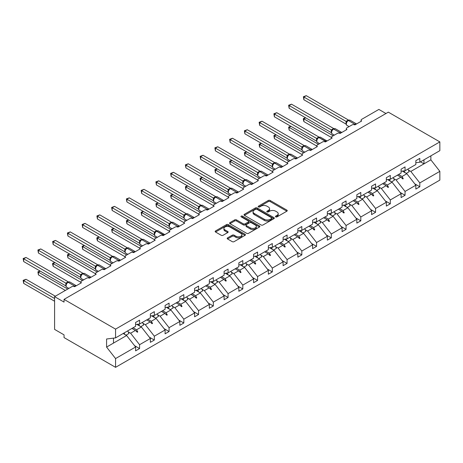 <?xml version="1.0" encoding="UTF-8"?>
<svg xmlns="http://www.w3.org/2000/svg" width="463" height="463" viewBox="0 0 463 463"><rect width="100%" height="100%" fill="white"/><g stroke="black" fill="none" stroke-linecap="round" stroke-linejoin="round"><path stroke-width="0.69" d="M275.699 216.887A0.92 0.532 0 0 0 277.001 216.887L286.863 211.192A1.314 0.758 0 0 0 287.245 210.659A1.314 0.758 0 0 0 286.863 210.121L270.155 200.479A1.314 0.758 0 0 0 268.303 200.479L258.441 206.174A0.92 0.532 0 0 0 258.175 206.544A0.92 0.532 0 0 0 258.441 206.92A0.92 0.532 0 0 0 259.737 206.92L261.016 206.185A4.202 2.425 0 0 1 266.954 206.185L268.349 206.99A4.202 2.425 0 0 1 269.576 208.703A4.202 2.425 0 0 1 268.349 210.416L267.07 211.157A0.92 0.532 0 0 0 266.804 211.527A0.92 0.532 0 0 0 267.07 211.904A0.92 0.532 0 0 0 268.372 211.904L269.645 211.169A4.202 2.425 0 0 1 275.583 211.169L276.978 211.973A4.202 2.425 0 0 1 278.205 213.686A4.202 2.425 0 0 1 276.978 215.399L275.699 216.134A0.92 0.532 0 0 0 275.433 216.51A0.92 0.532 0 0 0 275.699 216.887L275.699 216.134M227.559 237.878A1.314 0.758 0 0 0 227.177 238.41A1.314 0.758 0 0 0 227.559 238.949L232.247 241.651A1.314 0.758 0 0 0 234.104 241.651L245.054 235.331A1.314 0.758 0 0 0 245.436 234.793A1.314 0.758 0 0 0 245.054 234.261L228.352 224.613A1.314 0.758 0 0 0 226.494 224.613L215.544 230.939A1.314 0.758 0 0 0 215.162 231.471A1.314 0.758 0 0 0 215.544 232.009L221.204 235.279A1.314 0.758 0 0 0 223.062 235.279L227.75 232.571A1.314 0.758 0 0 0 228.132 232.038A1.314 0.758 0 0 0 227.75 231.5L224.937 229.879A3.513 2.026 0 0 1 223.913 228.444A3.513 2.026 0 0 1 226.077 226.575A3.513 2.026 0 0 1 229.903 227.015L240.899 233.364A3.513 2.026 0 0 1 241.929 234.793A3.513 2.026 0 0 1 239.765 236.668A3.513 2.026 0 0 1 235.939 236.228L234.104 235.169A1.314 0.758 0 0 0 232.247 235.169L227.559 237.878L227.559 238.949M415.838 162.727L419.808 162.235L439.85 150.66L439.85 141.898L388.324 112.15L64.039 299.376L64.039 302.102L54.588 296.644L71.794 286.713A2.008 1.157 180 0 1 74.63 286.713L81.436 282.783A2.008 1.157 0 0 1 80.846 281.961A2.008 1.157 0 0 1 81.436 281.145L86.54 278.199A2.008 1.157 180 0 1 89.376 278.199L96.182 274.264A2.008 1.157 0 0 1 95.598 273.448A2.008 1.157 0 0 1 96.182 272.632L101.287 269.68A2.008 1.157 180 0 1 104.129 269.68L110.935 265.75A2.008 1.157 0 0 1 110.344 264.934A2.008 1.157 0 0 1 110.935 264.113L116.039 261.167A2.008 1.157 180 0 1 118.875 261.167L125.681 257.237A2.008 1.157 0 0 1 125.097 256.415A2.008 1.157 0 0 1 125.681 255.599L130.786 252.653A2.008 1.157 180 0 1 133.622 252.653L140.428 248.724A2.008 1.157 0 0 1 139.843 247.902A2.008 1.157 0 0 1 140.428 247.086L145.538 244.134A2.008 1.157 180 0 1 148.374 244.134L155.18 240.204A2.008 1.157 0 0 1 154.59 239.388A2.008 1.157 0 0 1 155.18 238.567L160.285 235.621A2.008 1.157 180 0 1 163.121 235.621L169.927 231.691A2.008 1.157 0 0 1 169.342 230.869A2.008 1.157 0 0 1 169.927 230.053L175.031 227.107A2.008 1.157 180 0 1 177.867 227.107L184.679 223.178A2.008 1.157 0 0 1 184.089 222.356A2.008 1.157 0 0 1 184.679 221.54L189.784 218.588A2.008 1.157 180 0 1 192.62 218.588L199.426 214.658A2.008 1.157 0 0 1 198.841 213.842A2.008 1.157 0 0 1 199.426 213.021L204.53 210.075A2.008 1.157 180 0 1 207.366 210.075L214.172 206.145A2.008 1.157 0 0 1 213.588 205.329A2.008 1.157 0 0 1 214.172 204.507L219.283 201.561A2.008 1.157 180 0 1 222.118 201.561L228.925 197.632A2.008 1.157 0 0 1 228.334 196.81A2.008 1.157 0 0 1 228.925 195.994L234.029 193.048A2.008 1.157 180 0 1 236.865 193.048L243.671 189.112A2.008 1.157 0 0 1 243.087 188.296A2.008 1.157 0 0 1 243.671 187.48L248.776 184.529A2.008 1.157 180 0 1 251.612 184.529L258.423 180.599A2.008 1.157 0 0 1 257.833 179.783A2.008 1.157 0 0 1 258.423 178.961L263.528 176.015A2.008 1.157 180 0 1 266.364 176.015L273.17 172.086A2.008 1.157 0 0 1 272.58 171.264A2.008 1.157 0 0 1 273.17 170.448L278.275 167.502A2.008 1.157 180 0 1 281.11 167.502L287.917 163.572A2.008 1.157 0 0 1 287.332 162.75A2.008 1.157 0 0 1 287.917 161.934L293.021 158.983A2.008 1.157 180 0 1 295.863 158.983L302.669 155.053A2.008 1.157 0 0 1 302.079 154.237A2.008 1.157 0 0 1 302.669 153.415L307.773 150.469A2.008 1.157 180 0 1 310.609 150.469L317.415 146.54A2.008 1.157 0 0 1 316.831 145.723A2.008 1.157 0 0 1 317.415 144.902L322.52 141.956A2.008 1.157 180 0 1 325.356 141.956L332.168 138.026A2.008 1.157 0 0 1 331.577 137.204A2.008 1.157 0 0 1 332.168 136.388L337.272 133.437A2.008 1.157 180 0 1 340.108 133.437L346.914 129.507A2.008 1.157 0 0 1 346.324 128.691A2.008 1.157 0 0 1 346.914 127.869L352.019 124.923A2.008 1.157 180 0 1 354.855 124.923L361.661 120.993A2.008 1.157 0 0 1 361.076 120.177A2.008 1.157 0 0 1 361.661 119.356L378.867 109.424L385.963 113.516M439.85 141.898L115.565 329.124L64.039 299.376M261.109 224.989A1.314 0.758 0 0 0 262.967 224.989L273.917 218.669A1.314 0.758 0 0 0 274.299 218.131A1.314 0.758 0 0 0 273.917 217.598L257.214 207.951A1.314 0.758 0 0 0 255.356 207.951L244.406 214.276A1.314 0.758 0 0 0 244.018 214.809A1.314 0.758 0 0 0 244.406 215.347L261.109 224.989M241.57 217.083A0.92 0.532 0 0 1 242.502 217.216L242.502 216.123L259.483 225.927A1.314 0.758 0 0 1 259.87 226.465A1.314 0.758 0 0 1 259.483 226.997L248.533 233.323A1.314 0.758 0 0 1 246.681 233.323L229.972 223.675L229.972 222.605A1.314 0.758 0 0 0 229.59 223.143A1.314 0.758 0 0 0 229.972 223.675M229.972 222.605L234.66 219.902A1.314 0.758 0 0 1 236.518 219.902L243.289 223.814A1.314 0.758 0 0 0 245.147 223.814L248.255 222.014A1.314 0.758 0 0 0 248.643 221.482A1.314 0.758 0 0 0 248.255 220.944L241.206 216.875A0.92 0.532 0 0 1 240.934 216.499A0.92 0.532 0 0 1 241.501 216.007A0.92 0.532 0 0 1 242.502 216.123M115.565 329.124L115.565 337.886L135.607 326.311L135.607 322.462L139.577 320.17L139.577 324.019L135.607 324.517M134.559 345.658L139.577 348.558L139.577 344.709L150.359 338.488L141.377 326.994L136.816 324.366M128.158 331.809L130.601 333.215L139.577 344.709M139.577 324.019L150.359 317.797L150.359 313.949L154.329 311.657L154.329 315.506L150.359 315.998M149.306 337.145L154.329 340.039L154.329 336.19L165.106 329.969L156.124 318.48L151.569 315.847M142.911 323.296L145.347 324.702L154.329 336.19M154.329 315.506L165.106 309.284L165.106 305.435L169.076 303.143L169.076 306.992L165.106 307.484M164.058 328.626L169.076 331.525L169.076 327.677L179.858 321.455L170.876 309.967L166.315 307.334M157.657 314.782L160.094 316.188L169.076 327.677M169.076 306.992L179.858 300.765L179.858 296.916L183.828 294.624L183.828 298.473L179.858 298.971M178.805 320.112L183.828 323.012L183.828 319.163L194.605 312.942L185.622 301.448L181.068 298.82M172.41 306.263L174.846 307.675L183.828 319.163M183.828 298.473L194.605 292.251L194.605 288.403L198.575 286.111L198.575 289.96L194.605 290.451M193.557 311.599L198.575 314.493L198.575 310.65L209.351 304.423L200.369 292.934L195.814 290.301M187.156 297.75L189.593 299.156L198.575 310.65M198.575 289.96L209.351 283.738L209.351 279.889L213.321 277.597L213.321 281.446L209.351 281.938M208.304 303.08L213.321 305.979L213.321 302.131L224.104 295.909L215.121 284.421L210.561 281.788M201.903 289.236L204.339 290.642L213.321 302.131M213.321 281.446L224.104 275.225L224.104 271.376L228.074 269.078L228.074 272.927L224.104 273.425M223.05 294.566L228.074 297.466L228.074 293.617L238.85 287.396L229.868 275.902L225.313 273.274M216.655 280.717L219.092 282.129L228.074 293.617M228.074 272.927L238.85 266.705L238.85 262.857L242.82 260.565L242.82 264.414L238.85 264.911M237.803 286.053L242.82 288.953L242.82 285.104L253.597 278.876L244.62 267.388L240.06 264.761M231.402 272.203L233.838 273.61L242.82 285.104M242.82 264.414L253.597 258.192L253.597 254.343L257.573 252.051L257.573 255.9L253.597 256.392M252.549 277.534L257.573 280.433L257.573 276.585L268.349 270.363L259.367 258.875L254.812 256.242M246.148 263.69L248.59 265.096L257.573 276.585M257.573 255.9L268.349 249.679L268.349 245.83L272.319 243.538L272.319 247.387L268.349 247.879M267.296 269.02L272.319 271.92L272.319 268.071L283.096 261.85L274.113 250.361L269.559 247.728M260.901 255.177L263.337 256.583L272.319 268.071M272.319 247.387L283.096 241.159L283.096 237.311L287.066 235.019L287.066 238.867L283.096 239.365M282.048 260.507L287.066 263.406L287.066 259.558L297.848 253.336L288.866 241.842L284.305 239.215M275.647 246.657L278.084 248.064L287.066 259.558M287.066 238.867L297.848 232.646L297.848 228.797L301.818 226.505L301.818 230.354L297.848 230.846M296.795 251.994L301.818 254.887L301.818 251.039L312.594 244.817L303.612 233.329L299.057 230.696M290.399 238.144L292.836 239.55L301.818 251.039M301.818 230.354L312.594 224.133L312.594 220.284L316.565 217.992L316.565 221.841L312.594 222.333M311.547 243.474L316.565 246.374L316.565 242.525L327.341 236.304L318.359 224.815L313.804 222.182M305.146 229.631L307.582 231.037L316.565 242.525M316.565 221.841L327.341 215.613L327.341 211.77L331.311 209.473L331.311 213.321L327.341 213.819M326.293 234.961L331.311 237.86L331.311 234.012L342.093 227.79L333.111 216.296L328.551 213.669M319.892 221.111L322.335 222.524L331.311 234.012M331.311 213.321L342.093 207.1L342.093 203.251L346.064 200.959L346.064 204.808L342.093 205.3M341.04 226.448L346.064 229.341L346.064 225.498L356.84 219.271L347.858 207.783L343.303 205.15M334.645 212.598L337.081 214.004L346.064 225.498M346.064 204.808L356.84 198.586L356.84 194.738L360.81 192.446L360.81 196.295L356.84 196.787M355.792 217.928L360.81 220.828L360.81 216.979L371.592 210.758L362.61 199.269L358.049 196.636M349.391 204.085L351.828 205.491L360.81 216.979M360.81 196.295L371.592 190.073L371.592 186.224L375.562 183.927L375.562 187.775L371.592 188.273M370.539 209.415L375.562 212.314L375.562 208.466L386.339 202.244L377.357 190.75L372.802 188.123M364.144 195.565L366.58 196.978L375.562 208.466M375.562 187.775L386.339 181.554L386.339 177.705L390.309 175.413L390.309 179.262L386.339 179.76M385.291 200.901L390.309 203.801L390.309 199.952L401.085 193.725L392.103 182.237L387.548 179.609M378.89 187.052L381.327 188.458L390.309 199.952M390.309 179.262L401.085 173.04L401.085 169.192L405.056 166.9L405.056 170.749L401.085 171.241M400.038 192.382L405.056 195.282L405.056 191.433L415.838 185.212L415.838 189.06L419.808 186.768L419.808 182.92L439.85 171.351L439.85 180.107L115.565 367.333L64.039 337.585L64.039 334.853L54.588 329.396L54.588 296.644M393.637 178.539L396.079 179.945L405.056 191.433M419.808 162.235L419.808 158.387L415.838 160.678L415.838 164.527L405.056 170.749M414.784 183.869L419.808 186.768M408.389 170.025L410.826 171.432L419.808 182.92M115.565 337.886L106.583 339.003L106.583 347.082L126.625 335.513L123.152 333.505M126.625 335.513L135.607 347.001L135.607 350.85L139.577 348.558M154.329 340.039L150.359 342.331L150.359 338.488M169.076 331.525L165.106 333.817L165.106 329.969M183.828 323.012L179.858 325.304L179.858 321.455M198.575 314.493L194.605 316.79L194.605 312.942M213.321 305.979L209.351 308.271L209.351 304.423M228.074 297.466L224.104 299.758L224.104 295.909M242.82 288.953L238.85 291.244L238.85 287.396M257.573 280.433L253.597 282.725L253.597 278.876M272.319 271.92L268.349 274.212L268.349 270.363M287.066 263.406L283.096 265.698L283.096 261.85M301.818 254.887L297.848 257.179L297.848 253.336M316.565 246.374L312.594 248.666L312.594 244.817M331.311 237.86L327.341 240.152L327.341 236.304M346.064 229.341L342.093 231.639L342.093 227.79M360.81 220.828L356.84 223.12L356.84 219.271M375.562 212.314L371.592 214.606L371.592 210.758M390.309 203.801L386.339 206.093L386.339 202.244M405.056 195.282L401.085 197.574L401.085 193.725M106.583 347.082L115.565 358.57L135.607 347.001M115.565 358.57L115.565 367.333M130.601 333.215L135.404 330.443L137.308 332.231L137.777 331.959L136.568 329.772L141.377 326.994M133.095 327.763L136.568 329.772M131.932 328.435L135.404 330.443M145.347 324.702L150.157 321.924L152.055 323.718L152.53 323.446L151.314 321.258L156.124 318.48M147.842 319.25L151.314 321.258M146.678 319.921L150.157 321.924M160.094 316.188L164.903 313.41L166.802 315.205L167.276 314.927L166.067 312.739L170.876 309.967M162.588 310.737L166.067 312.739M161.431 311.408L164.903 313.41M174.846 307.675L179.656 304.897L181.554 306.685L182.023 306.413L180.813 304.226L185.622 301.448M177.341 302.217L180.813 304.226M176.177 302.889L179.656 304.897M189.593 299.156L194.402 296.384L196.3 298.172L196.775 297.9L195.565 295.712L200.369 292.934M192.087 293.704L195.565 295.712M190.93 294.375L194.402 296.384M204.339 290.642L209.149 287.864L211.053 289.659L211.522 289.387L210.312 287.193L215.121 284.421M206.839 285.191L210.312 287.193M205.676 285.862L209.149 287.864M219.092 282.129L223.901 279.351L225.799 281.139L226.274 280.867L225.059 278.68L229.868 275.902M221.586 276.677L225.059 278.68M220.423 277.343L223.901 279.351M233.838 273.61L238.648 270.838L240.546 272.626L241.02 272.354L239.811 270.166L244.62 267.388M236.333 268.158L239.811 270.166M235.175 268.829L238.648 270.838M248.59 265.096L253.394 262.318L255.298 264.113L255.767 263.841L254.557 261.653L259.367 258.875M251.085 259.645L254.557 261.653M249.922 260.316L253.394 262.318M263.337 256.583L268.146 253.805L270.045 255.593L270.519 255.321L269.304 253.134L274.113 250.361M265.831 251.131L269.304 253.134M264.674 251.797L268.146 253.805M278.084 248.064L282.893 245.292L284.791 247.08L285.266 246.808L284.056 244.62L288.866 241.842M280.578 242.612L284.056 244.62M279.421 243.283L282.893 245.292M292.836 239.55L297.645 236.772L299.544 238.567L300.018 238.295L298.803 236.107L303.612 233.329M295.33 234.099L298.803 236.107M294.167 234.77L297.645 236.772M307.582 231.037L312.392 228.259L314.29 230.053L314.765 229.775L313.555 227.588L318.359 224.815M310.077 225.585L313.555 227.588M308.919 226.257L312.392 228.259M322.335 222.524L327.138 219.746L329.043 221.534L329.511 221.262L328.302 219.074L333.111 216.296M324.829 217.066L328.302 219.074M323.666 217.737L327.138 219.746M337.081 214.004L341.891 211.232L343.789 213.021L344.264 212.749L343.048 210.561L347.858 207.783M339.576 208.553L343.048 210.561M338.412 209.224L341.891 211.232M351.828 205.491L356.637 202.713L358.536 204.507L359.01 204.235L357.801 202.042L362.61 199.269M354.322 200.039L357.801 202.042M353.165 200.71L356.637 202.713M366.58 196.978L371.39 194.2L373.288 195.988L373.757 195.716L372.547 193.528L377.357 190.75M369.075 191.526L372.547 193.528M367.911 192.191L371.39 194.2M381.327 188.458L386.136 185.686L388.035 187.474L388.509 187.202L387.3 185.015L392.103 182.237M383.821 183.007L387.3 185.015M382.664 183.678L386.136 185.686M396.079 179.945L400.883 177.167L402.787 178.961L403.256 178.689L402.046 176.501L406.855 173.723L415.838 185.212M398.574 174.493L402.046 176.501M406.855 173.723L402.295 171.09M397.41 175.164L400.883 177.167M410.826 171.432L430.868 159.857L439.85 171.351M420.491 161.836L423.969 163.844L423.969 159.833M430.868 155.846L430.868 159.857M113.487 343.095L113.487 338.146M401.294 177.555L403.256 178.689M386.541 186.068L388.509 187.202M371.795 194.582L373.757 195.716M357.042 203.095L359.01 204.235M342.296 211.614L344.264 212.749M327.549 220.128L329.511 221.262M312.797 228.641L314.765 229.775M298.05 237.16L300.018 238.295M283.298 245.674L285.266 246.808M268.552 254.187L270.519 255.321M253.805 262.706L255.767 263.841M239.053 271.22L241.02 272.354M224.306 279.733L226.274 280.867M209.56 288.246L211.522 289.387M194.807 296.766L196.775 297.9M180.061 305.279L182.023 306.413M165.308 313.792L167.276 314.927M150.562 322.312L152.53 323.446M135.815 330.825L137.777 331.959M276.07 217.014L276.978 216.493A4.202 2.425 0 0 0 278.205 214.78L278.205 213.686M269.576 208.703L269.576 209.797A4.202 2.425 0 0 1 268.349 211.51L267.44 212.037M286.846 211.203L270.155 201.573A1.314 0.758 0 0 0 268.303 201.573L258.805 207.054M273.899 218.681L257.214 209.044A1.314 0.758 0 0 0 255.356 209.044L244.423 215.359M271.596 218.507A0.92 0.532 0 0 0 271.862 218.131A0.92 0.532 0 0 0 271.596 217.76L256.93 209.293A0.92 0.532 0 0 0 255.634 209.293L254.285 210.069A4.202 2.425 0 0 0 253.058 211.782A4.202 2.425 0 0 0 254.285 213.501L264.309 219.283A4.202 2.425 0 0 0 270.247 219.283L271.596 218.507L271.596 219.601A0.92 0.532 0 0 0 271.862 219.225L271.862 218.131M253.058 211.782L253.058 212.876A4.202 2.425 0 0 0 254.285 214.589L254.285 213.501M271.596 219.601L270.247 220.376A4.202 2.425 0 0 1 264.309 220.376L254.285 214.589M229.989 223.687L234.66 220.99L234.66 219.902M248.643 221.482L248.643 222.576A1.314 0.758 0 0 1 248.255 223.108L245.147 224.902A1.314 0.758 0 0 1 243.289 224.902L236.518 220.99A1.314 0.758 0 0 0 234.66 220.99M242.502 217.216L259.465 227.009M250.321 227.871A3.513 2.026 0 0 0 254.146 228.311A3.513 2.026 0 0 0 256.311 226.436A3.513 2.026 0 0 0 255.287 225.006L251.409 222.767A1.314 0.758 0 0 0 249.557 222.767L246.449 224.561A1.314 0.758 0 0 0 246.061 225.099A1.314 0.758 0 0 0 246.449 225.631L250.321 227.871L250.321 228.959A3.513 2.026 0 0 0 254.146 229.399A3.513 2.026 0 0 0 256.311 227.53L256.311 226.436M246.061 225.099L246.061 226.187A1.314 0.758 0 0 0 246.449 226.725L246.449 225.631M250.321 228.959L246.449 226.725M241.929 234.793L241.929 235.887A3.513 2.026 0 0 1 239.765 237.762A3.513 2.026 0 0 1 235.939 237.322L234.104 236.263A1.314 0.758 0 0 0 232.247 236.263L227.576 238.96M223.913 228.444L223.913 229.538A3.513 2.026 0 0 0 224.937 230.973L224.937 229.879M227.75 231.5L227.75 232.571L224.937 230.973M245.037 235.343L228.352 225.707A1.314 0.758 0 0 0 226.494 225.707L215.561 232.021L215.544 230.939M303.896 99.759L303.375 96.732L303.896 97.033L306.257 95.667L348.46 120.027L346.092 121.393L303.896 97.033L303.896 99.759L346.052 124.101L346.052 121.37M348.217 120.415A0.671 0.388 -120 0 1 348.303 120.322L350.074 120.212A2.876 1.661 120 0 0 348.639 120.351A0.671 0.388 -120 0 0 348.303 120.322L348.02 120.484A0.671 0.388 60 0 0 347.933 120.577L346.411 122.423A1.47 1.065 18 0 0 346.046 121.387M346.88 121.902L346.092 121.393M303.375 96.732L306.257 95.667M305.696 117.828L303.896 118.864L333.204 135.786M303.896 121.595L303.375 119.657L303.375 118.569L303.896 118.864L303.896 121.595L331.577 137.575M303.375 118.569L305.487 117.706M404.101 170.864A10.695 6.175 60 0 1 405.09 172.705M407.891 169.111A10.695 6.175 60 0 1 409.147 171.721L406.265 173.382M403.088 170.992A9.092 5.249 60 0 1 403.609 171.848M290.943 126.341L289.149 127.383L318.457 144.3M289.149 130.109L288.628 127.082L289.149 127.383L289.149 130.109L316.831 146.094M288.628 127.082L290.735 126.225M389.354 179.384A10.695 6.175 60 0 1 390.344 181.218M393.139 177.63A10.695 6.175 60 0 1 394.401 180.234L391.519 181.901M388.335 179.511A9.092 5.249 60 0 1 388.856 180.362M276.197 134.86L274.397 135.896L303.705 152.819M274.397 138.628L273.882 135.595L274.397 135.896L274.397 138.628L302.079 154.607M273.882 135.595L275.989 134.739M374.608 187.897A10.695 6.175 60 0 1 375.597 189.737M378.393 186.143A10.695 6.175 60 0 1 379.654 188.748L376.766 190.415M373.589 188.024A9.092 5.249 60 0 1 374.11 188.881M261.445 143.374L259.65 144.41L288.958 161.332M259.65 147.141L259.13 144.109L259.65 144.41L259.65 147.141L287.332 163.121M259.13 144.109L261.242 143.252M359.855 196.41A10.695 6.175 60 0 1 360.845 198.251M363.64 194.657A10.695 6.175 60 0 1 364.902 197.261L362.02 198.928M358.837 196.538A9.092 5.249 60 0 1 359.363 197.394M246.698 151.887L244.904 152.929L274.212 169.846M244.904 155.655L244.383 152.628L244.904 152.929L244.904 155.655L272.58 171.634M244.383 152.628L246.49 151.771M345.109 204.93A10.695 6.175 60 0 1 346.098 206.764M348.894 203.176A10.695 6.175 60 0 1 350.155 205.78L347.273 207.441M344.09 205.051A9.092 5.249 60 0 1 344.611 205.908M289.149 108.278L288.628 105.246L289.149 105.547L291.511 104.181L333.713 128.546L331.346 129.912L289.149 105.547L289.149 108.278L331.305 132.615L331.305 129.883M333.464 128.928A0.671 0.388 -120 0 1 333.557 128.836L335.328 128.726A2.876 1.661 120 0 0 333.892 128.87A0.671 0.388 -120 0 0 333.557 128.836L333.273 128.998A0.671 0.388 60 0 0 333.181 129.096L331.664 130.936A1.47 1.065 18 0 0 331.3 129.906M332.133 130.416L331.346 129.912M288.628 105.246L291.511 104.181M274.397 116.792L273.882 113.759L274.397 114.06L276.764 112.7L318.961 137.06L316.553 138.402L274.397 114.06L274.397 116.792L316.553 141.128L316.547 138.42A1.47 1.065 18 0 1 316.912 139.461L317.381 138.935L316.599 138.425M318.718 137.447A0.671 0.388 -120 0 1 318.804 137.349L320.581 137.239A2.876 1.661 120 0 0 319.14 137.384A0.671 0.388 -120 0 0 318.804 137.349L318.521 137.511A0.671 0.388 60 0 0 318.434 137.609L317.682 138.217M326.079 141.539A0.671 0.388 -120 0 0 325.761 141.203L318.857 137.546A0.671 0.388 60 0 0 318.521 137.511L317.381 138.935M273.882 113.759L276.764 112.7M259.65 125.305L259.13 122.278L259.65 122.579L262.012 121.213L304.214 145.573L301.847 146.939L259.65 122.579L259.65 125.305L301.807 149.647L301.807 146.916M303.965 145.961A0.671 0.388 -120 0 1 304.058 145.862L305.829 145.758A2.876 1.661 120 0 0 304.394 145.897A0.671 0.388 -120 0 0 304.058 145.862L303.774 146.03A0.671 0.388 60 0 0 303.682 146.123L302.165 147.969C301.691 149.445 301.859 150.423 302.675 150.897L304.851 152.159M302.634 147.448L301.847 146.939M259.13 122.278L262.012 121.213M244.904 133.819L244.383 130.792L244.904 131.093L247.265 129.727L289.462 154.092L287.101 155.458L244.904 131.093L244.904 133.819L287.06 158.161L287.06 155.429M289.219 154.474A0.671 0.388 -120 0 1 289.311 154.382L291.082 154.272A2.876 1.661 120 0 0 289.641 154.411A0.671 0.388 -120 0 0 289.311 154.382L289.028 154.544A0.671 0.388 60 0 0 288.935 154.636L287.419 156.482A1.47 1.065 18 0 0 287.048 155.446M287.888 155.962L287.101 155.458M244.383 130.792L247.265 129.727M231.951 160.406L230.152 161.442L259.459 178.365M230.152 164.168L229.631 161.141L230.152 161.442L230.152 164.168L257.833 180.153M229.631 161.141L231.743 160.285M330.362 213.443A10.695 6.175 60 0 1 331.352 215.283M334.147 211.689A10.695 6.175 60 0 1 335.409 214.294L332.521 215.961M329.343 213.57A9.092 5.249 60 0 1 329.864 214.421M230.152 142.338L229.631 139.305L230.152 139.606L232.519 138.24L274.715 162.606L272.348 163.971L230.152 139.606L230.152 142.338L272.308 166.674L272.302 163.966A1.47 1.065 18 0 1 272.666 165.007L273.135 164.481L272.348 163.971M274.472 162.988A0.671 0.388 -120 0 1 274.559 162.895L276.33 162.785A2.876 1.661 120 0 0 274.895 162.93A0.671 0.388 -120 0 0 274.559 162.895L274.275 163.057A0.671 0.388 60 0 0 274.189 163.155L273.135 164.481M229.631 139.305L232.519 138.24M217.199 168.92L215.405 169.956L244.713 186.878M215.405 172.687L214.884 169.655L215.405 169.956L215.405 172.687L243.087 188.667M214.884 169.655L216.991 168.798M315.61 221.956A10.695 6.175 60 0 1 316.599 223.797M319.395 220.203A10.695 6.175 60 0 1 320.656 222.807L317.774 224.474M314.591 222.084A9.092 5.249 60 0 1 315.118 222.94M215.405 150.851L214.884 147.824L215.405 148.125L217.766 146.759L259.969 171.119L257.602 172.485L215.405 148.125L215.405 150.851L257.561 175.188L257.561 172.462M259.72 171.507A0.671 0.388 -120 0 1 259.812 171.408L261.583 171.298A2.876 1.661 120 0 0 260.148 171.443A0.671 0.388 -120 0 0 259.812 171.408L259.529 171.576A0.671 0.388 60 0 0 259.436 171.669L257.92 173.515C257.445 174.991 257.613 175.969 258.423 176.444L260.605 177.699M258.389 172.994L257.602 172.485M214.884 147.824L217.766 146.759M202.453 177.433L200.653 178.469L229.961 195.392M200.653 181.201L200.138 179.262L200.138 178.174L200.653 178.469L200.653 181.201L228.334 197.18M200.138 178.174L202.244 177.312M300.863 230.47A10.695 6.175 60 0 1 301.853 232.31M304.648 228.722A10.695 6.175 60 0 1 305.91 231.326L303.028 232.987M299.845 230.597A9.092 5.249 60 0 1 300.365 231.454M200.653 159.365L200.138 156.338L200.653 156.639L203.02 155.273L245.216 179.638L242.809 180.975L200.653 156.639L200.653 159.365L242.809 183.707L242.809 180.975M244.973 180.02A0.671 0.388 -120 0 1 245.066 179.928L246.837 179.818A2.876 1.661 120 0 0 245.396 179.957A0.671 0.388 -120 0 0 245.066 179.928L244.782 180.09A0.671 0.388 60 0 0 244.69 180.182L243.168 182.028C242.693 183.504 242.861 184.482 243.677 184.957L245.853 186.219M243.636 181.508L242.855 180.998M200.138 156.338L203.02 155.273M187.7 185.947L185.906 186.988L215.214 203.905M185.906 189.714L185.385 186.687L185.906 186.988L185.906 189.714L213.588 205.699M185.385 186.687L187.498 185.831M286.111 238.989A10.695 6.175 60 0 1 287.101 240.829M289.896 237.235A10.695 6.175 60 0 1 291.158 239.84L288.275 241.507M285.092 239.116A9.092 5.249 60 0 1 285.619 239.967M185.906 167.884L185.385 164.851L185.906 165.152L188.267 163.786L230.47 188.152L228.103 189.517L185.906 165.152L185.906 167.884L228.062 192.22L228.062 189.489M230.221 188.534A0.671 0.388 -120 0 1 230.314 188.441L232.085 188.331A2.876 1.661 120 0 0 230.649 188.476A0.671 0.388 -120 0 0 230.314 188.441L230.03 188.603A0.671 0.388 60 0 0 229.937 188.701L228.421 190.548C227.946 192.023 228.114 192.996 228.93 193.476L231.106 194.732M228.89 190.027L228.103 189.517M185.385 164.851L188.267 163.786M172.954 194.466L171.16 195.502L200.467 212.424M171.16 198.233L170.639 195.201L171.16 195.502L171.16 198.233L198.841 214.213M170.639 195.201L172.745 194.344M271.364 247.502A10.695 6.175 60 0 1 272.354 249.343M275.149 245.749A10.695 6.175 60 0 1 276.411 248.353L273.529 250.02M270.346 247.63A9.092 5.249 60 0 1 270.867 248.486M171.16 176.397L170.639 173.37L171.16 173.666L173.521 172.305L215.717 196.665L213.356 198.031L171.16 173.666L171.16 176.397L213.316 200.734L213.316 198.008M215.474 197.053A0.671 0.388 -120 0 1 215.567 196.954L217.338 196.844A2.876 1.661 120 0 0 215.903 196.989A0.671 0.388 -120 0 0 215.567 196.954L215.283 197.122A0.671 0.388 60 0 0 215.191 197.215L213.674 199.061A1.47 1.065 18 0 0 213.31 198.025M214.143 198.54L213.356 198.031M170.639 173.37L173.521 172.305M158.207 202.979L156.407 204.015L185.715 220.938M156.407 206.747L155.886 203.714L156.407 204.015L156.407 206.747L184.089 222.726M155.886 203.714L157.999 202.858M256.618 256.016A10.695 6.175 60 0 1 257.607 257.856M260.403 254.262A10.695 6.175 60 0 1 261.664 256.872L258.776 258.533M255.599 256.143A9.092 5.249 60 0 1 256.12 257M156.407 184.911L155.886 181.884L156.407 182.185L158.774 180.819L200.971 205.178L198.604 206.544L156.407 182.185L156.407 184.911L198.563 209.253L198.558 206.539A1.47 1.065 18 0 1 198.922 207.586M200.728 205.566A0.671 0.388 -120 0 1 200.815 205.474L202.591 205.364A2.876 1.661 120 0 0 201.15 205.503A0.671 0.388 -120 0 0 200.815 205.474L200.531 205.636A0.671 0.388 60 0 0 200.444 205.728L198.922 207.574C198.448 209.05 198.615 210.028 199.431 210.503L201.608 211.765M199.391 207.054L198.604 206.544M155.886 181.884L158.774 180.819M143.455 211.493L141.661 212.534L170.969 229.451M141.661 215.26L141.14 212.233L141.661 212.534L141.661 215.26L169.342 231.245M141.14 212.233L143.246 211.377M241.865 264.535A10.695 6.175 60 0 1 242.855 266.37M245.65 262.781A10.695 6.175 60 0 1 246.912 265.386L244.03 267.053M240.847 264.662A9.092 5.249 60 0 1 241.373 265.513M141.661 193.43L141.14 190.397L141.661 190.698L144.022 189.332L186.224 213.698L183.857 215.064L141.661 190.698L141.661 193.43L183.817 217.766L183.817 215.035M185.976 214.08A0.671 0.388 -120 0 1 186.068 213.987L187.839 213.877A2.876 1.661 120 0 0 186.404 214.022A0.671 0.388 -120 0 0 186.068 213.987L185.785 214.149A0.671 0.388 60 0 0 185.692 214.242L184.176 216.088C183.701 217.564 183.869 218.542 184.679 219.022L186.861 220.278M184.644 215.567L183.857 215.064M141.14 190.397L144.022 189.332M128.708 220.012L126.908 221.048L156.222 237.97M126.908 223.774L126.393 220.747L126.908 221.048L126.908 223.774L154.59 239.759M126.393 220.747L128.5 219.89M227.119 273.048A10.695 6.175 60 0 1 228.109 274.889M230.904 271.295A10.695 6.175 60 0 1 232.166 273.899L229.283 275.566M226.1 273.176A9.092 5.249 60 0 1 226.621 274.032M126.908 201.943L126.393 198.911L126.908 199.212L129.275 197.851L171.472 222.211L169.064 223.554L126.908 199.212L126.908 201.943L169.064 226.28L169.064 223.554M171.229 222.593A0.671 0.388 -120 0 1 171.322 222.5L173.093 222.39A2.876 1.661 120 0 0 171.651 222.535A0.671 0.388 -120 0 0 171.322 222.5L171.038 222.662A0.671 0.388 60 0 0 170.945 222.761L169.429 224.607A1.47 1.065 18 0 0 169.059 223.571M169.892 224.086L169.111 223.577M126.393 198.911L129.275 197.851M113.956 228.525L112.162 229.561L141.47 246.484M112.162 232.293L111.641 229.26L112.162 229.561L112.162 232.293L139.843 248.272M111.641 229.26L113.753 228.404M212.367 281.562A10.695 6.175 60 0 1 213.356 283.402M216.152 279.808A10.695 6.175 60 0 1 217.413 282.413L214.531 284.079M211.354 281.689A9.092 5.249 60 0 1 211.875 282.546M112.162 210.457L111.641 207.43L112.162 207.731L114.523 206.365L156.726 230.724L154.358 232.09L112.162 207.731L112.162 210.457L154.318 234.799L154.312 232.085A1.47 1.065 18 0 1 154.677 233.132L155.146 232.6L154.358 232.09M156.482 231.112A0.671 0.388 -120 0 1 156.569 231.014L158.34 230.91A2.876 1.661 120 0 0 156.905 231.049A0.671 0.388 -120 0 0 156.569 231.014L156.286 231.182A0.671 0.388 60 0 0 156.199 231.274L155.146 232.6M111.641 207.43L114.523 206.365M99.209 237.039L97.415 238.075L126.723 254.997M97.415 240.806L96.894 238.867L96.894 237.779L97.415 238.075L97.415 240.806L125.097 256.786M96.894 237.779L99.001 236.923M197.62 290.081A10.695 6.175 60 0 1 198.61 291.916M201.405 288.327A10.695 6.175 60 0 1 202.667 290.932L199.784 292.593M196.601 290.203A9.092 5.249 60 0 1 197.122 291.059M97.415 218.97L96.894 215.943L97.415 216.244L99.776 214.878L141.979 239.244L139.612 240.61L97.415 216.244L97.415 218.97L139.571 243.312L139.566 240.598A1.47 1.065 18 0 1 139.924 241.645M141.73 239.626A0.671 0.388 -120 0 1 141.823 239.533L143.594 239.423A2.876 1.661 120 0 0 142.158 239.562A0.671 0.388 -120 0 0 141.823 239.533L141.539 239.695A0.671 0.388 60 0 0 141.446 239.788L139.93 241.634C139.456 243.11 139.623 244.088 140.434 244.562L142.616 245.824M140.399 241.113L139.612 240.61M96.894 215.943L99.776 214.878M84.463 245.558L82.663 246.594L111.971 263.511M82.663 249.32L82.148 246.293L82.663 246.594L82.663 249.32L110.344 265.305M82.148 246.293L84.254 245.436M182.873 298.594A10.695 6.175 60 0 1 183.863 300.435M186.658 296.841A10.695 6.175 60 0 1 187.92 299.445L185.032 301.112M181.855 298.722A9.092 5.249 60 0 1 182.376 299.573M82.663 227.489L82.148 224.457L82.663 224.758L85.03 223.392L127.227 247.757L124.86 249.123L82.663 224.758L82.663 227.489L124.819 251.826L124.819 249.1M126.984 248.139A0.671 0.388 -120 0 1 127.07 248.046L128.847 247.936A2.876 1.661 120 0 0 127.406 248.081A0.671 0.388 -120 0 0 127.07 248.046L126.787 248.209A0.671 0.388 60 0 0 126.7 248.307L125.178 250.153A1.47 1.065 18 0 0 124.813 249.117M125.647 249.632L124.86 249.123M82.148 224.457L85.03 223.392M69.71 254.071L67.916 255.107L97.224 272.03M67.916 257.839L67.395 254.806L67.916 255.107L67.916 257.839L95.598 273.818M67.395 254.806L69.502 253.95M168.121 307.108A10.695 6.175 60 0 1 169.111 308.948M171.906 305.354A10.695 6.175 60 0 1 173.168 307.959L170.286 309.625M167.102 307.235A9.092 5.249 60 0 1 167.629 308.092M67.916 236.003L67.395 232.976L67.916 233.271L70.278 231.911L112.48 256.271L110.113 257.636L67.916 233.271L67.916 236.003L110.072 260.339L110.072 257.613M112.231 256.658A0.671 0.388 -120 0 1 112.324 256.56L114.095 256.45A2.876 1.661 120 0 0 112.659 256.595A0.671 0.388 -120 0 0 112.324 256.56L112.04 256.728A0.671 0.388 60 0 0 111.948 256.82L110.431 258.667A1.47 1.065 18 0 0 110.067 257.631M110.9 258.146L110.113 257.636M67.395 232.976L70.278 231.911M54.964 262.585L53.17 263.621L82.478 280.543M53.17 266.352L52.649 264.414L52.649 263.325L53.17 263.621L53.17 266.352L80.846 282.332M52.649 263.325L54.756 262.463M153.375 315.621A10.695 6.175 60 0 1 154.364 317.462M157.16 313.873A10.695 6.175 60 0 1 158.421 316.478L155.539 318.139M152.356 315.749A9.092 5.249 60 0 1 152.877 316.605M53.17 244.516L52.649 241.489L53.17 241.79L55.531 240.424L97.728 264.79L95.32 266.127L53.17 241.79L53.17 244.516L95.32 268.858L95.314 266.144A1.47 1.065 18 0 1 95.679 267.192M97.485 265.172A0.671 0.388 -120 0 1 97.577 265.079L99.348 264.969A2.876 1.661 120 0 0 97.907 265.108A0.671 0.388 -120 0 0 97.577 265.079L97.294 265.241A0.671 0.388 60 0 0 97.201 265.334L95.685 267.18C95.204 268.656 95.378 269.634 96.188 270.108L98.37 271.37M96.154 266.659L95.366 266.15M52.649 241.489L55.531 240.424M40.217 271.098L38.417 272.14L67.725 289.057M38.417 274.866L37.897 271.839L38.417 272.14L38.417 274.866L65.364 290.423M37.897 271.839L40.009 270.982M138.628 324.141A10.695 6.175 60 0 1 139.618 325.981M142.413 322.387A10.695 6.175 60 0 1 143.675 324.991L140.787 326.658M137.609 324.268A9.092 5.249 60 0 1 138.13 325.119M38.417 253.035L37.897 250.003L38.417 250.304L40.785 248.938L82.981 273.303L80.614 274.669L38.417 250.304L38.417 253.035L80.574 277.372L80.574 274.64M82.738 273.685A0.671 0.388 -120 0 1 82.825 273.592L84.596 273.483A2.876 1.661 120 0 0 83.161 273.627A0.671 0.388 -120 0 0 82.825 273.592L82.541 273.755A0.671 0.388 60 0 0 82.455 273.853L80.932 275.693C80.458 277.175 80.626 278.147 81.442 278.628L83.618 279.884M81.401 275.172L80.614 274.669M37.897 250.003L40.785 248.938M23.15 280.352L23.671 280.653L23.671 283.385L23.15 280.352L26.032 279.287L23.671 280.653L54.588 298.502M23.671 283.385L54.588 301.234M26.032 279.287L55.34 296.21M124.067 332.978A10.695 6.175 60 0 1 124.865 334.494M127.661 330.9A10.695 6.175 60 0 1 128.922 333.505L126.04 335.171M23.671 261.549L23.15 258.522L23.671 258.817L26.032 257.457L68.235 281.817L65.868 283.182L23.671 258.817L23.671 261.549L65.827 285.885L65.827 283.159M67.986 282.204A0.671 0.388 -120 0 1 68.078 282.106L69.849 281.996A2.876 1.661 120 0 0 68.414 282.141A0.671 0.388 -120 0 0 68.078 282.106L67.795 282.274A0.671 0.388 60 0 0 67.702 282.366L66.186 284.213A1.47 1.065 18 0 0 65.821 283.177M66.655 283.692L65.868 283.182M23.15 258.522L26.032 257.457M276.978 216.493L276.978 215.399M267.07 211.904L267.07 211.157M268.349 211.51L268.349 210.416M258.441 206.92L258.441 206.174M268.303 201.573L268.303 200.479M270.155 201.573L270.155 200.479M286.863 211.192L286.863 210.121M244.406 215.347L244.406 214.276M255.356 209.044L255.356 207.951M257.214 209.044L257.214 207.951M273.917 218.669L273.917 217.598M264.309 220.376L264.309 219.283M270.247 220.376L270.247 219.283M236.518 220.99L236.518 219.902M243.289 224.902L243.289 223.814M245.147 224.902L245.147 223.814M248.255 223.108L248.255 222.014M259.483 226.997L259.483 225.927M232.247 236.263L232.247 235.169M234.104 236.263L234.104 235.169M235.939 237.322L235.939 236.228M226.494 225.707L226.494 224.613M228.352 225.707L228.352 224.613M245.054 235.331L245.054 234.261M355.578 124.506A0.671 0.388 -120 0 0 355.26 124.171A2.876 1.661 -60 0 1 356.533 123.957M354.432 124.738A2.876 1.661 -60 0 1 354.976 124.339L348.355 120.519A2.876 1.661 120 0 0 346.324 124.038A2.876 1.661 120 0 0 346.92 125.351L349.096 126.613M347.175 121.19L348.02 120.484A0.671 0.388 60 0 1 348.355 120.519L354.976 124.339A0.671 0.388 60 0 1 355.295 124.669M347.707 120.693A1.47 0.851 60 0 1 347.279 120.548M347.51 120.855A1.47 0.851 60 0 1 346.995 120.716M340.832 133.02A0.671 0.388 -120 0 0 340.508 132.69A2.876 1.661 -60 0 1 341.781 132.47M339.68 133.251A2.876 1.661 -60 0 1 340.224 132.852L333.609 129.032A2.876 1.661 120 0 0 331.572 132.551A2.876 1.661 120 0 0 332.168 133.871L334.35 135.127M332.428 129.704L333.273 128.998A0.671 0.388 60 0 1 333.609 129.032L340.224 132.852A0.671 0.388 60 0 1 340.548 133.188M332.961 129.206A1.47 0.851 60 0 1 332.532 129.067M332.764 129.368A1.47 0.851 60 0 1 332.249 129.229M324.933 141.765A2.876 1.661 -60 0 1 325.477 141.365L325.761 141.203A2.876 1.661 -60 0 1 327.034 140.989M325.796 141.701A0.671 0.388 60 0 0 325.477 141.365L318.857 137.546A2.876 1.661 120 0 0 316.825 141.07A2.876 1.661 120 0 0 317.421 142.384L319.597 143.64M318.214 137.719A1.47 0.851 60 0 1 317.78 137.58M318.012 137.881A1.47 0.851 60 0 1 317.496 137.743M311.333 150.053A0.671 0.388 -120 0 0 311.009 149.717A2.876 1.661 -60 0 1 312.288 149.503L305.829 145.758M310.181 150.284A2.876 1.661 -60 0 1 310.725 149.885L304.11 146.059A2.876 1.661 120 0 0 302.079 149.584A2.876 1.661 120 0 0 302.675 150.897M302.929 146.736L303.774 146.03A0.671 0.388 60 0 1 304.11 146.059L310.725 149.885A0.671 0.388 60 0 1 311.049 150.215M303.462 146.239A1.47 0.851 60 0 1 303.034 146.094M303.265 146.401A1.47 0.851 60 0 1 302.75 146.262M302.16 147.981A1.47 1.065 18 0 0 301.801 146.933M296.586 158.566A0.671 0.388 -120 0 0 296.262 158.236A2.876 1.661 -60 0 1 297.535 158.016M295.435 158.797A2.876 1.661 -60 0 1 295.979 158.398L289.358 154.578A2.876 1.661 120 0 0 287.326 158.097A2.876 1.661 120 0 0 287.922 159.411L290.104 160.673M288.183 155.25L289.028 154.544A0.671 0.388 60 0 1 289.358 154.578L295.979 158.398A0.671 0.388 60 0 1 296.303 158.728M288.715 154.752A1.47 0.851 60 0 1 288.281 154.613M288.518 154.914A1.47 0.851 60 0 1 287.998 154.775M281.834 167.079A0.671 0.388 -120 0 0 281.516 166.749A2.876 1.661 -60 0 1 282.789 166.53M280.688 167.311A2.876 1.661 -60 0 1 281.232 166.911L274.611 163.092A2.876 1.661 120 0 0 272.58 166.611A2.876 1.661 120 0 0 273.176 167.93L275.352 169.186M273.43 163.763L274.275 163.057A0.671 0.388 60 0 1 274.611 163.092L281.232 166.911A0.671 0.388 60 0 1 281.55 167.247M273.969 163.265A1.47 0.851 60 0 1 273.535 163.126M273.766 163.427A1.47 0.851 60 0 1 273.251 163.289M267.087 175.599A0.671 0.388 -120 0 0 266.763 175.263A2.876 1.661 -60 0 1 268.036 175.049L261.583 171.298M265.936 175.83A2.876 1.661 -60 0 1 266.48 175.431L259.865 171.605A2.876 1.661 120 0 0 257.827 175.13A2.876 1.661 120 0 0 258.423 176.444M258.684 172.282L259.529 171.576A0.671 0.388 60 0 1 259.865 171.605L266.48 175.431A0.671 0.388 60 0 1 266.804 175.761M259.216 171.779A1.47 0.851 60 0 1 258.788 171.64M259.02 171.947A1.47 0.851 60 0 1 258.504 171.802M257.914 173.527A1.47 1.065 18 0 0 257.555 172.479M252.335 184.112A0.671 0.388 -120 0 0 252.017 183.782A2.876 1.661 -60 0 1 253.29 183.562M251.189 184.343A2.876 1.661 -60 0 1 251.733 183.944L245.112 180.124A2.876 1.661 120 0 0 243.081 183.643A2.876 1.661 120 0 0 243.677 184.957M243.937 180.796L244.782 180.09A0.671 0.388 60 0 1 245.112 180.124L251.733 183.944A0.671 0.388 60 0 1 252.051 184.274M244.47 180.298A1.47 0.851 60 0 1 244.036 180.153M244.273 180.46A1.47 0.851 60 0 1 243.752 180.321M243.168 182.04A1.47 1.065 18 0 0 242.803 180.992M237.588 192.625A0.671 0.388 -120 0 0 237.264 192.295A2.876 1.661 -60 0 1 238.543 192.076M236.437 192.857A2.876 1.661 -60 0 1 236.981 192.458L230.366 188.638A2.876 1.661 120 0 0 228.334 192.157A2.876 1.661 120 0 0 228.93 193.476M229.185 189.309L230.03 188.603A0.671 0.388 60 0 1 230.366 188.638L236.981 192.458A0.671 0.388 60 0 1 237.305 192.793M229.717 188.811A1.47 0.851 60 0 1 229.289 188.672M229.521 188.973A1.47 0.851 60 0 1 229.006 188.835M228.415 190.553A1.47 1.065 18 0 0 228.056 189.512M222.842 201.145A0.671 0.388 -120 0 0 222.518 200.809A2.876 1.661 -60 0 1 223.791 200.595L217.338 196.844M221.69 201.37A2.876 1.661 -60 0 1 222.234 200.971L215.619 197.151A2.876 1.661 120 0 0 213.582 200.676A2.876 1.661 120 0 0 214.178 201.99L216.36 203.245M214.438 197.828L215.283 197.122A0.671 0.388 60 0 1 215.619 197.151L222.234 200.971A0.671 0.388 60 0 1 222.558 201.307M214.971 197.325A1.47 0.851 60 0 1 214.543 197.186M214.774 197.487A1.47 0.851 60 0 1 214.259 197.348M208.09 209.658A0.671 0.388 -120 0 0 207.771 209.322A2.876 1.661 -60 0 1 209.044 209.108M206.944 209.889A2.876 1.661 -60 0 1 207.488 209.49L200.867 205.67A2.876 1.661 120 0 0 198.835 209.189A2.876 1.661 120 0 0 199.431 210.503M199.692 206.342L200.531 205.636A0.671 0.388 60 0 1 200.867 205.67L207.488 209.49A0.671 0.388 60 0 1 207.806 209.82M200.224 205.844A1.47 0.851 60 0 1 199.79 205.699M200.022 206.006A1.47 0.851 60 0 1 199.507 205.867M193.343 218.171A0.671 0.388 -120 0 0 193.019 217.841A2.876 1.661 -60 0 1 194.292 217.622M192.191 218.403A2.876 1.661 -60 0 1 192.735 218.004L186.12 214.184A2.876 1.661 120 0 0 184.089 217.703A2.876 1.661 120 0 0 184.679 219.022M184.94 214.855L185.785 214.149A0.671 0.388 60 0 1 186.12 214.184L192.735 218.004A0.671 0.388 60 0 1 193.059 218.333M185.472 214.357A1.47 0.851 60 0 1 185.044 214.219M185.275 214.519A1.47 0.851 60 0 1 184.76 214.381M184.17 216.099A1.47 1.065 18 0 0 183.811 215.058M178.596 226.685A0.671 0.388 -120 0 0 178.272 226.355A2.876 1.661 -60 0 1 179.546 226.141M177.445 226.916A2.876 1.661 -60 0 1 177.989 226.517L171.368 222.697A2.876 1.661 120 0 0 169.336 226.216A2.876 1.661 120 0 0 169.933 227.536L172.114 228.791M170.193 223.369L171.038 222.662A0.671 0.388 60 0 1 171.368 222.697L177.989 226.517A0.671 0.388 60 0 1 178.313 226.853M170.725 222.871A1.47 0.851 60 0 1 170.291 222.732M170.529 223.033A1.47 0.851 60 0 1 170.008 222.894M163.844 235.204A0.671 0.388 -120 0 0 163.526 234.868A2.876 1.661 -60 0 1 164.799 234.654M162.698 235.435A2.876 1.661 -60 0 1 163.236 235.036L163.526 234.868L156.621 231.211A2.876 1.661 120 0 0 154.59 234.735A2.876 1.661 120 0 0 155.186 236.049L157.362 237.311M155.441 231.888L156.286 231.182A0.671 0.388 60 0 1 156.621 231.211L163.236 235.036A0.671 0.388 60 0 1 163.561 235.366M155.973 231.39A1.47 0.851 60 0 1 155.545 231.245M155.776 231.552A1.47 0.851 60 0 1 155.261 231.413M149.098 243.717A0.671 0.388 -120 0 0 148.773 243.388A2.876 1.661 -60 0 1 150.047 243.168M147.946 243.949A2.876 1.661 -60 0 1 148.49 243.55L141.875 239.73A2.876 1.661 120 0 0 139.838 243.249A2.876 1.661 120 0 0 140.434 244.562M140.694 240.401L141.539 239.695A0.671 0.388 60 0 1 141.875 239.73L148.49 243.55A0.671 0.388 60 0 1 148.814 243.879M141.227 239.903A1.47 0.851 60 0 1 140.798 239.765M141.03 240.066A1.47 0.851 60 0 1 140.515 239.927M134.345 252.231A0.671 0.388 -120 0 0 134.027 251.901A2.876 1.661 -60 0 1 135.3 251.681L128.847 247.936M133.199 252.462A2.876 1.661 -60 0 1 133.743 252.063L127.122 248.243A2.876 1.661 120 0 0 125.091 251.762A2.876 1.661 120 0 0 125.687 253.082L127.863 254.337M125.948 248.915L126.787 248.209A0.671 0.388 60 0 1 127.122 248.243L133.743 252.063A0.671 0.388 60 0 1 134.062 252.399M126.48 248.417A1.47 0.851 60 0 1 126.046 248.278M126.277 248.579A1.47 0.851 60 0 1 125.762 248.44M119.599 260.75A0.671 0.388 -120 0 0 119.275 260.414A2.876 1.661 -60 0 1 120.554 260.2M118.447 260.982A2.876 1.661 -60 0 1 118.991 260.582L112.376 256.757A2.876 1.661 120 0 0 110.344 260.281A2.876 1.661 120 0 0 110.935 261.595L113.117 262.851M111.195 257.434L112.04 256.728A0.671 0.388 60 0 1 112.376 256.757L118.991 260.582A0.671 0.388 60 0 1 119.315 260.912M111.728 256.93A1.47 0.851 60 0 1 111.299 256.791M111.531 257.098A1.47 0.851 60 0 1 111.016 256.953M104.852 269.263A0.671 0.388 -120 0 0 104.528 268.934A2.876 1.661 -60 0 1 105.801 268.714M103.7 269.495A2.876 1.661 -60 0 1 104.244 269.096L97.624 265.276A2.876 1.661 120 0 0 95.592 268.795A2.876 1.661 120 0 0 96.188 270.108M96.449 265.947L97.294 265.241A0.671 0.388 60 0 1 97.624 265.276L104.244 269.096A0.671 0.388 60 0 1 104.569 269.425M96.981 265.449A1.47 0.851 60 0 1 96.547 265.305M96.784 265.612A1.47 0.851 60 0 1 96.263 265.473M90.1 277.777A0.671 0.388 -120 0 0 89.781 277.447A2.876 1.661 -60 0 1 91.055 277.227L84.596 273.483M88.954 278.008A2.876 1.661 -60 0 1 89.498 277.609L82.877 273.789A2.876 1.661 120 0 0 80.846 277.308A2.876 1.661 120 0 0 81.442 278.628M81.696 274.461L82.541 273.755A0.671 0.388 60 0 1 82.877 273.789L89.498 277.609A0.671 0.388 60 0 1 89.816 277.945M82.235 273.963A1.47 0.851 60 0 1 81.801 273.824M82.032 274.125A1.47 0.851 60 0 1 81.517 273.986M80.932 275.705A1.47 1.065 18 0 0 80.568 274.663M75.353 286.296A0.671 0.388 -120 0 0 75.029 285.96A2.876 1.661 -60 0 1 76.302 285.746M74.202 286.522A2.876 1.661 -60 0 1 74.746 286.122L68.13 282.303A2.876 1.661 120 0 0 66.093 285.827A2.876 1.661 120 0 0 66.689 287.141L68.871 288.397M66.95 282.98L67.795 282.274A0.671 0.388 60 0 1 68.13 282.303L74.746 286.122A0.671 0.388 60 0 1 75.07 286.458M67.482 282.476A1.47 0.851 60 0 1 67.054 282.337M67.285 282.638A1.47 0.851 60 0 1 66.77 282.499M361.076 121.335L361.076 120.177M346.324 129.848L346.324 128.691M331.577 138.362L331.577 137.204M316.831 146.881L316.831 145.723M302.079 155.394L302.079 154.237M287.332 163.908L287.332 162.75M272.58 172.421L272.58 171.264M257.833 180.94L257.833 179.783M243.087 189.454L243.087 188.296M228.334 197.967L228.334 196.81M213.588 206.486L213.588 205.329M198.841 215L198.841 213.842M184.089 223.513L184.089 222.356M169.342 232.032L169.342 230.869M154.59 240.546L154.59 239.388M139.843 249.059L139.843 247.902M125.097 257.573L125.097 256.415M110.344 266.092L110.344 264.934M95.598 274.605L95.598 273.448M80.846 283.119L80.846 281.961M350.074 120.212L356.551 123.945M346.411 122.423C345.936 123.899 346.104 124.877 346.92 125.351M335.328 128.726L341.798 132.464M331.664 130.936C331.19 132.412 331.358 133.39 332.168 133.871M320.581 137.239L327.052 140.978M316.912 139.456C316.437 140.931 316.605 141.904 317.421 142.384M291.082 154.272L297.553 158.005M287.419 156.482C286.938 157.958 287.112 158.936 287.922 159.411M276.33 162.785L282.806 166.524M272.666 165.002C272.192 166.477 272.36 167.45 273.176 167.93M246.837 179.818L253.307 183.551M232.085 188.331L238.561 192.07M213.674 199.061C213.194 200.537 213.368 201.515 214.178 201.99M202.591 205.364L209.062 209.097M187.839 213.877L194.31 217.616M173.093 222.39L179.563 226.129M169.429 224.607C168.949 226.083 169.117 227.055 169.933 227.536M158.34 230.91L164.816 234.643M154.677 233.12C154.202 234.596 154.37 235.574 155.186 236.049M143.594 239.423L150.064 243.156M125.178 250.153C124.703 251.629 124.871 252.601 125.687 253.082M114.095 256.45L120.565 260.189M110.431 258.667C109.957 260.142 110.125 261.12 110.935 261.595M99.348 264.969L105.819 268.702M69.849 281.996L76.32 285.735M66.186 284.213C65.711 285.688 65.879 286.666 66.689 287.141"/></g></svg>
